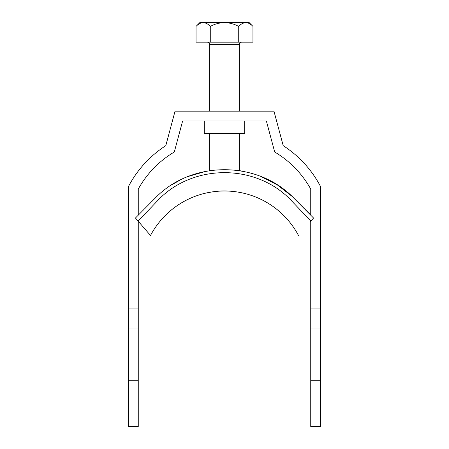 <?xml version="1.0" encoding="UTF-8"?>
<svg xmlns="http://www.w3.org/2000/svg" width="449" height="449" viewBox="0 0 449 449"><rect width="100%" height="100%" fill="white"/><g stroke="black" fill="none" stroke-linecap="round" stroke-linejoin="round"><path stroke-width="0.67" d="M207.253 42.161A2.464 2.464 0 0 1 209.717 44.625L209.717 111.156M241.747 42.161A2.464 2.464 0 0 0 239.283 44.625L209.717 44.625M209.717 133.331L209.717 170.289L212.444 170.289M236.55 170.289L239.283 170.289L239.283 133.331M239.283 111.156L239.283 44.625M196.05 26.39L199.99 22.45L249.01 22.45L252.95 26.39C248.252 21.423 243.51 21.423 238.728 26.39C229.237 21.423 219.752 21.423 210.272 26.39C205.575 21.423 200.832 21.423 196.05 26.39L196.05 42.161L252.95 42.161L252.95 26.39M245.973 22.585L246.77 22.652M203.296 22.585L204.295 22.686M210.272 26.39L210.272 42.161M238.728 26.39L238.728 42.161M248.785 194.585C251.485 195.444 240.007 191.397 227.716 191.049C216.059 190.196 201.433 194.019 200.215 194.585L200.136 194.608M313.542 218.018L311.668 220.19L313.542 218.018L292.086 196.359L310.742 215.02L310.742 189.102A98.561 98.561 0 0 0 274.693 151.998L266.386 121.011L182.614 121.011L174.307 151.998A98.561 98.561 0 0 0 138.258 189.102L138.258 215.02M311.668 220.19L310.321 221.75M260.863 176.502L277.398 184.943L292.086 196.359C256.003 160.91 193.126 160.781 156.914 196.359L135.458 218.018L138.107 221.093L159.193 199.002C193.979 163.851 255.099 163.924 289.807 199.002L310.893 221.093M171.686 184.893L179.729 180.302M188.226 176.468L205.923 171.316M237.757 170.289L243.004 171.305M149.932 234.805L138.679 221.75M298.49 235.478A83.778 83.778 0 0 0 245.996 193.794A83.778 83.778 0 0 1 298.49 235.478A83.778 83.778 0 0 0 150.51 235.478L138.107 221.093M150.51 235.478A83.778 83.778 0 0 1 200.215 194.585A83.778 83.778 0 0 0 150.51 235.478M200.355 194.546A83.778 83.778 0 0 1 212.573 191.841A83.778 83.778 0 0 0 200.355 194.546M244.705 121.011L244.705 133.331L204.295 133.331L204.295 121.011M128.403 380.224L128.403 426.55L138.258 426.55L138.258 380.224L128.403 380.224L128.403 186.627A108.417 108.417 0 0 1 165.799 145.667L175.048 111.156L273.952 111.156L283.201 145.667A108.417 108.417 0 0 1 320.597 186.627L320.597 308.07L310.742 308.07L310.742 221.267M138.258 221.267L138.258 308.07L128.403 308.07M310.742 308.07L310.742 426.55L320.597 426.55L320.597 308.07M138.258 308.07L138.258 380.224M310.742 327.989L320.597 327.989M310.742 380.224L320.597 380.224M138.258 327.989L128.403 327.989"/></g></svg>
